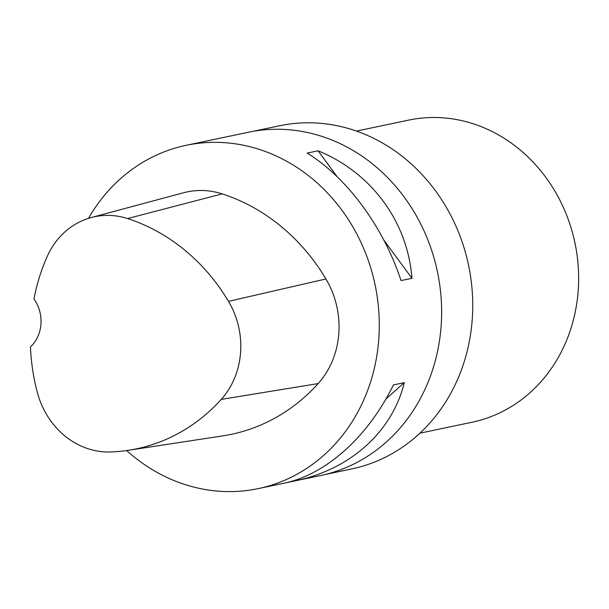 <?xml version="1.0" encoding="UTF-8"?>
<svg xmlns="http://www.w3.org/2000/svg" width="609" height="609" viewBox="0 0 609 609"><rect width="100%" height="100%" fill="white"/><g stroke="black" fill="none" stroke-linecap="round" stroke-linejoin="round"><path stroke-width="0.91" d="M222.026 137.794L248.464 132.237A175.392 156.277 78.1 0 1 297.222 130.676A175.392 156.277 78.1 0 1 441.19 298.882A175.392 156.277 78.1 0 1 320.532 475.545L284.631 483.074M88.511 218.334A175.392 156.277 78.1 0 1 186.126 145.323A175.392 156.277 78.1 0 1 234.876 143.762A175.392 156.277 78.1 0 1 378.844 311.968A175.392 156.277 78.1 0 1 258.193 488.631A175.392 156.277 78.1 0 1 126.634 450.553M258.193 488.631L283.771 483.257C325.952 474.662 368.042 436.912 393.384 384.926L404.3 382.635C392.287 431.819 350.304 469.554 294.946 480.912M222.886 137.604L186.126 145.323M411.958 278.298L401.049 280.582C383.32 226.83 347.214 177.798 307.172 153.095L318.081 150.804C371.559 172.682 407.665 221.722 411.958 278.298L383.906 240.197M91.243 217.535L183.446 192.779A84.187 75.014 78.1 0 1 222.178 193.883A196.441 175.034 78.1 0 1 325.929 278.968A84.187 75.014 78.1 0 1 318.18 383.571A196.441 175.034 78.1 0 1 222.742 435.884L128.37 450.295A191.157 170.322 78.1 0 1 110.45 451.962A78.904 70.301 78.1 0 1 37.24 392.112A191.157 170.322 78.1 0 1 30.45 346.924A35.078 31.257 78.1 0 0 33.959 298.928A191.157 170.322 78.1 0 1 47.076 256.747A78.904 70.301 78.1 0 1 91.243 217.535A78.904 70.301 78.1 0 1 127.547 218.562A191.157 170.322 78.1 0 1 228.504 301.356A78.904 70.301 78.1 0 1 221.242 399.39A191.157 170.322 78.1 0 1 128.37 450.295M318.081 150.804L337.173 176.732M404.3 382.635L385.847 399.085M294.718 480.349L293.827 481.148M324.841 474.563L351.69 468.93A175.323 156.216 -101.9 0 0 468.557 265.25A175.323 156.216 -101.9 0 0 279.653 125.758L252.811 131.399M419.898 433.182L472.066 422.227A154.351 137.527 -101.9 0 0 574.949 242.922A154.351 137.527 -101.9 0 0 408.647 120.118L356.478 131.072M127.547 218.562L222.178 193.883M228.504 301.356L325.929 278.968M221.242 399.39L318.18 383.571"/></g></svg>
